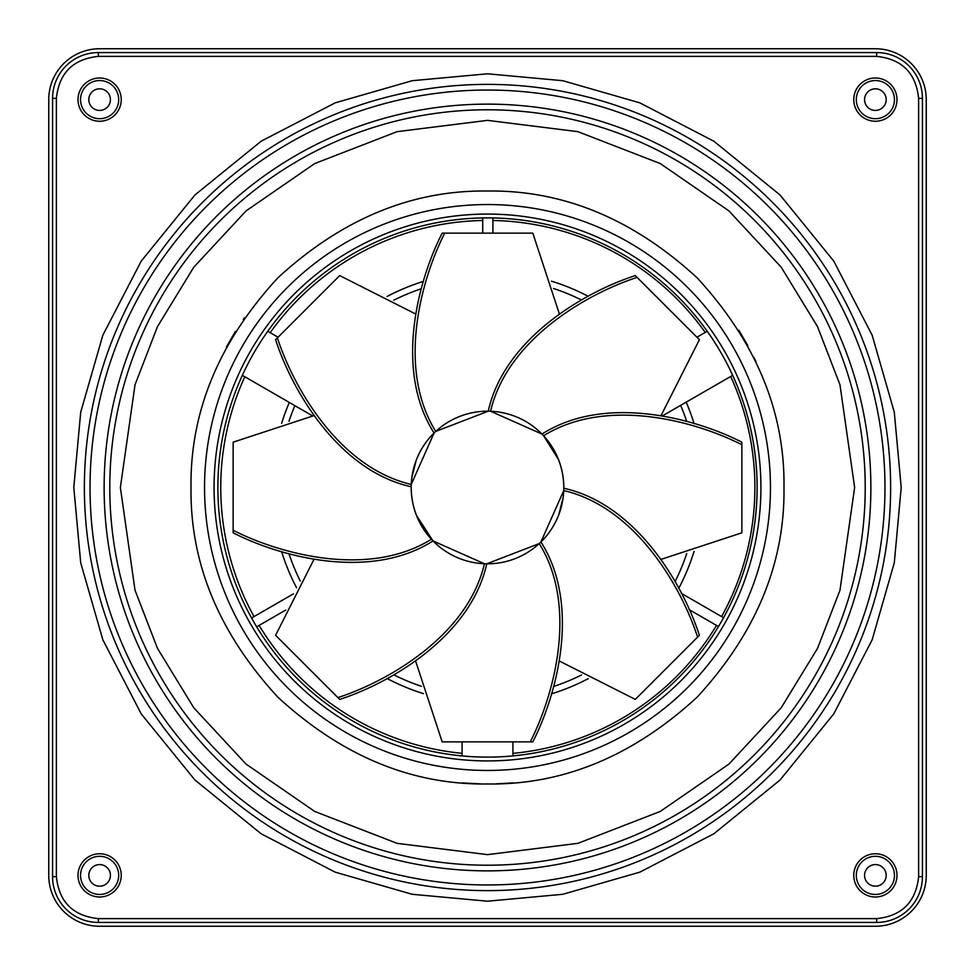 <?xml version="1.0" encoding="UTF-8"?>
<svg xmlns="http://www.w3.org/2000/svg" width="975" height="975" viewBox="0 0 975 975"><rect width="100%" height="100%" fill="white"/><g stroke="black" fill="none" stroke-linecap="round" stroke-linejoin="round"><path stroke-width="1.46" d="M716.515 625.414A267.065 267.065 0 0 1 512.935 753.382M462.065 753.322A267.065 267.065 0 0 1 259.118 625.414M254.024 616.602A267.065 267.065 0 0 1 244.798 376.74M581.527 674.968A209.588 209.588 0 0 1 553.581 686.497M421.346 686.266A209.588 209.588 0 0 1 393.766 674.797M300.288 581.088A209.588 209.588 0 0 1 288.966 553.715M288.966 421.285A209.588 209.588 0 0 1 294.877 405.661M588.254 678.661A215.938 215.938 0 0 1 551.448 693.847M423.479 693.639A215.938 215.938 0 0 1 387.063 678.503M296.583 587.803A215.938 215.938 0 0 1 281.604 551.594M281.604 423.406A215.938 215.938 0 0 1 289.319 402.456M901.205 487.5L894.294 562.782L872.162 639.783L833.771 713.883L780.037 780.037L713.883 833.771L639.783 872.162L562.782 894.294L487.5 901.205L412.218 894.294L335.217 872.162L261.117 833.771L194.963 780.037L141.229 713.883L102.838 639.783L80.706 562.782L73.795 487.5L80.706 412.218L102.838 335.217L141.229 261.117L194.963 194.963L261.117 141.229L335.217 102.838L412.218 80.706L487.5 73.795L562.782 80.706L639.783 102.838L713.883 141.229L780.037 194.963L833.771 261.117L872.162 335.217L894.294 412.218L901.205 487.5M783.985 487.5C784.985 563.245 756.039 633.128 697.149 697.149C633.128 756.039 563.245 784.985 487.5 783.985C411.755 784.985 341.872 756.039 277.851 697.149C218.961 633.128 190.015 563.245 191.015 487.5C190.015 411.755 218.961 341.872 277.851 277.851C341.872 218.961 411.755 190.015 487.5 191.015C563.245 190.015 633.128 218.961 697.149 277.851C756.039 341.872 784.985 411.755 783.985 487.5M244.396 317.777L243.238 319.447M235.365 331.512L226.395 347.039M756.039 361.835L754.004 357.557M747.825 345.589L738.843 330.245M114.307 115.489A21.621 21.621 -42.8 0 1 83.752 114.307A21.621 21.621 -42.8 0 1 84.935 83.752A21.621 21.621 -42.8 0 1 115.489 84.935A21.621 21.621 -42.8 0 1 114.307 115.489M112.576 113.624A19.073 19.073 -42.8 0 1 85.617 112.576A19.073 19.073 -42.8 0 1 86.665 85.617A19.073 19.073 -42.8 0 1 113.624 86.665A19.073 19.073 -42.8 0 1 112.576 113.624M92.284 91.687A10.81 10.81 -42.8 0 1 107.555 92.284A10.81 10.81 -42.8 0 1 106.958 107.555A10.81 10.81 -42.8 0 1 91.687 106.958A10.81 10.81 -42.8 0 1 92.284 91.687M114.307 891.247A21.621 21.621 -42.8 0 1 83.752 890.065A21.621 21.621 -42.8 0 1 84.935 859.511A21.621 21.621 -42.8 0 1 115.489 860.693A21.621 21.621 -42.8 0 1 114.307 891.247M112.576 889.383A19.073 19.073 -42.8 0 1 85.617 888.335A19.073 19.073 -42.8 0 1 86.665 861.376A19.073 19.073 -42.8 0 1 113.624 862.424A19.073 19.073 -42.8 0 1 112.576 889.383M92.284 867.445A10.81 10.81 -42.8 0 1 107.555 868.043A10.81 10.81 -42.8 0 1 106.958 883.313A10.81 10.81 -42.8 0 1 91.687 882.716A10.81 10.81 -42.8 0 1 92.284 867.445M890.065 891.247A21.621 21.621 -42.8 0 1 859.511 890.065A21.621 21.621 -42.8 0 1 860.693 859.511A21.621 21.621 -42.8 0 1 891.247 860.693A21.621 21.621 -42.8 0 1 890.065 891.247M888.335 889.383A19.073 19.073 -42.8 0 1 861.376 888.335A19.073 19.073 -42.8 0 1 862.424 861.376A19.073 19.073 -42.8 0 1 889.383 862.424A19.073 19.073 -42.8 0 1 888.335 889.383M868.043 867.445A10.81 10.81 -42.8 0 1 883.313 868.043A10.81 10.81 -42.8 0 1 882.716 883.313A10.81 10.81 -42.8 0 1 867.445 882.716A10.81 10.81 -42.8 0 1 868.043 867.445M890.065 115.489A21.621 21.621 -42.8 0 1 859.511 114.307A21.621 21.621 -42.8 0 1 860.693 83.752A21.621 21.621 -42.8 0 1 891.247 84.935A21.621 21.621 -42.8 0 1 890.065 115.489M888.335 113.624A19.073 19.073 -42.8 0 1 861.376 112.576A19.073 19.073 -42.8 0 1 862.424 85.617A19.073 19.073 -42.8 0 1 889.383 86.665A19.073 19.073 -42.8 0 1 888.335 113.624M868.043 91.687A10.81 10.81 -42.8 0 1 883.313 92.284A10.81 10.81 -42.8 0 1 882.716 107.555A10.81 10.81 -42.8 0 1 867.445 106.958A10.81 10.81 -42.8 0 1 868.043 91.687M413.449 505.891L413.619 506.598M416.532 515.531L433.022 540.93L484.429 563.745C467.537 636.236 386.953 681.696 337.898 697.6L275.596 635.298L313.974 559.382M337.898 697.6L339.702 699.404C389.257 683.451 470.523 637.089 486.757 563.806L539.236 543.587L540.93 541.978L563.745 490.571C636.236 507.463 681.696 588.047 697.6 637.102L635.298 699.404L559.382 661.026M558.87 514.495L563.16 497.372M563.172 497.287L563.745 490.571M697.6 637.102L699.404 635.298C683.451 585.743 637.089 504.477 563.806 488.243L563.806 487.5A76.306 76.306 0 0 0 487.5 411.194A76.306 76.306 0 0 0 411.194 487.5A76.306 76.306 0 0 0 487.5 563.806A76.306 76.306 0 0 0 563.806 487.5C563.538 467.72 556.786 450.474 543.587 435.764L541.978 434.07L490.571 411.255C507.463 338.764 588.047 293.304 637.102 277.4L699.404 339.702L661.026 415.618M411.828 477.713L411.255 484.429C338.764 467.537 293.304 386.953 277.4 337.898L275.596 339.702C291.549 389.257 337.911 470.523 411.194 486.757L411.194 487.5C411.462 507.28 418.214 524.526 431.413 539.236C368.209 578.565 279.082 553.715 233.147 530.278L233.147 442.175L313.974 415.618M270.209 332.67A267.065 267.065 0 0 1 482.722 220.484M492.899 220.484A267.065 267.065 0 0 1 705.242 332.414M730.702 376.46A267.065 267.065 0 0 1 721.598 616.602M387.063 296.498A215.938 215.938 0 0 1 423.479 281.361M551.448 281.153A215.938 215.938 0 0 1 588.254 296.339M686.181 402.163A215.938 215.938 0 0 1 694.09 423.625M694.09 551.375A215.938 215.938 0 0 1 678.734 588.388M393.766 300.202A209.588 209.588 0 0 1 421.346 288.734M553.581 288.502A209.588 209.588 0 0 1 581.527 300.032M680.635 405.368A209.588 209.588 0 0 1 686.729 421.48M686.729 553.52A209.588 209.588 0 0 1 675.041 581.673M487.5 760.927A273.427 273.427 0 0 1 214.073 487.5A273.427 273.427 0 0 1 487.5 214.073A273.427 273.427 0 0 1 760.927 487.5A273.427 273.427 0 0 1 487.5 760.927M487.5 217.888A269.612 269.612 0 0 1 757.112 487.5A269.612 269.612 0 0 1 487.5 757.112A269.612 269.612 0 0 1 217.888 487.5A269.612 269.612 0 0 1 487.5 217.888M56.379 876.647C59.036 901.973 73.028 915.964 98.353 918.621L876.647 918.621C901.973 915.964 915.964 901.973 918.621 876.647L918.621 98.353C915.964 73.028 901.973 59.036 876.647 56.379L98.353 56.379C73.028 59.036 59.036 73.028 56.379 98.353L56.379 876.647L52.565 876.647A45.788 45.788 0 0 0 98.353 922.435L876.647 922.435L876.647 918.621M876.647 922.435A45.788 45.788 0 0 0 922.435 876.647L922.435 98.353A45.788 45.788 0 0 0 876.647 52.565L98.353 52.565A45.788 45.788 0 0 0 52.565 98.353L52.565 876.647M48.75 99.621L48.75 875.379A50.871 50.871 0 0 0 99.621 926.25L875.379 926.25A50.871 50.871 0 0 0 926.25 875.379L926.25 99.621A50.871 50.871 0 0 0 875.379 48.75L99.621 48.75A50.871 50.871 0 0 0 48.75 99.621M462.406 782.925L480.492 783.9M496.104 783.863L512.935 782.901M416.13 460.505L411.84 477.628M561.551 469.109L561.381 468.402M558.468 459.469L543.587 435.764C606.791 396.435 695.918 421.285 741.853 444.722L741.853 532.825L661.026 559.382M637.102 277.4L635.298 275.596C585.743 291.549 504.477 337.911 488.243 411.194L435.764 431.413L434.07 433.022L411.255 484.429M433.022 540.93C369.72 581.271 279.472 556.591 233.147 532.825L233.147 530.278M277.4 337.898L339.702 275.596L415.618 313.974M434.07 433.022C393.729 369.72 418.409 279.472 442.175 233.147L532.825 233.147L559.382 313.974M435.764 431.413C396.435 368.209 421.285 279.082 444.722 233.147M541.978 434.07C605.28 393.729 695.528 418.409 741.853 442.175L741.853 444.722M539.236 543.587C578.565 606.791 553.715 695.918 530.278 741.853L442.175 741.853L415.618 661.026M540.93 541.978C581.271 605.28 556.591 695.528 532.825 741.853L530.278 741.853M707.228 331.268L696.918 337.216M278.082 337.216L267.772 331.268M242.336 375.326L312.573 415.874M462.065 741.853L462.065 755.905M512.935 755.905L512.935 741.853M662.427 415.874L732.664 375.326M487.5 890.626A403.126 403.126 0 0 1 84.374 487.5A403.126 403.126 0 0 1 487.5 84.374A403.126 403.126 0 0 1 890.626 487.5A403.126 403.126 0 0 1 487.5 890.626M487.5 870.87A383.37 383.37 0 0 0 870.87 487.5A383.37 383.37 0 0 0 487.5 104.13A383.37 383.37 0 0 0 104.13 487.5A383.37 383.37 0 0 0 487.5 870.87M487.5 884.971A397.471 397.471 0 0 0 884.971 487.5A397.471 397.471 0 0 0 487.5 90.029A397.471 397.471 0 0 0 90.029 487.5A397.471 397.471 0 0 0 487.5 884.971M865.215 487.5A377.715 377.715 0 0 1 487.5 865.215A377.715 377.715 0 0 1 109.785 487.5A377.715 377.715 0 0 1 487.5 109.785A377.715 377.715 0 0 1 865.215 487.5M854.636 487.5L839.963 590.302L817.513 648.387L781.219 707.789L728.91 764.12L660.27 811.444L577.87 843.351L487.5 854.636L397.13 843.351L314.73 811.444L246.09 764.12L193.781 707.789L157.487 648.387L135.037 590.302L120.364 487.5L135.037 384.698L157.487 326.613L193.781 267.211L246.09 210.88L314.73 163.556L397.13 131.649L487.5 120.364L577.87 131.649L660.27 163.556L728.91 210.88L781.219 267.211L817.513 326.613L839.963 384.698L854.636 487.5M204.543 487.5A282.957 282.957 0 0 0 487.5 770.457A282.957 282.957 0 0 0 770.457 487.5A282.957 282.957 0 0 0 487.5 204.543A282.957 282.957 0 0 0 204.543 487.5M98.353 918.621L98.353 922.435M52.565 98.353L56.379 98.353M98.353 52.565L98.353 56.379M876.647 52.565L876.647 56.379M922.435 98.353L918.621 98.353M922.435 876.647L918.621 876.647M293.402 593.86L251.587 618.016M689.093 609.582L718.49 626.547M492.899 233.147L492.899 217.949M482.722 233.147L482.722 217.937M681.33 593.348L723.56 617.736M285.699 610.07L256.681 626.815"/></g></svg>
